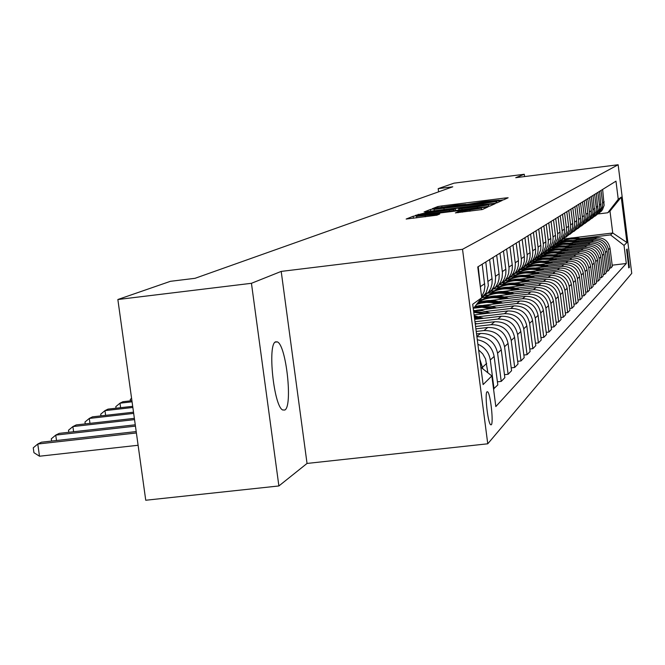 <?xml version="1.0" encoding="UTF-8"?>
<svg xmlns="http://www.w3.org/2000/svg" width="665" height="665" viewBox="0 0 665 665"><rect width="100%" height="100%" fill="white"/><g stroke="black" fill="none" stroke-linecap="round" stroke-linejoin="round"><path stroke-width="1" d="M499.24 200.448L503.621 199.824L508.135 197.771L505.018 198.02L441.793 205.934L437.786 206.566L432.258 208.744L434.378 208.577L437.952 207.837L437.786 206.566M466.057 204.604L483.879 201.645L499.207 200.182M284.803 410.039C292.924 406.373 286.216 345.044 277.363 341.893L275.601 341.835C267.338 344.063 273.747 406.14 282.658 409.973L284.803 410.039M491.302 424.769C493.704 422.973 490.462 393.638 487.661 391.81L487.021 391.776C484.586 393.239 487.786 422.765 490.604 424.736L491.302 424.769M455.409 212.875L482.333 209.525L488.068 206.898L417.487 215.56L413.181 216.25L406.157 219.043L436.938 215.177L439.773 213.98L416.523 216.408L428.152 214.446L472.532 208.918L481.36 208.17L458.069 211.728L455.417 212.925M466.024 204.33L456.223 205.103L437.952 207.837M281.204 271.411L251.445 283.298L117.855 299.516L145.743 500.246L278.884 485.957L307.039 463.439L487.761 443.796L462.524 249.3L281.204 271.411L307.039 463.439M524.577 176.574L524.278 174.272L515.732 177.688L618.134 164.754L462.524 249.3M524.278 174.272L454.02 183.158L438.185 188.644L438.601 191.836M117.855 299.516L170.44 281.312L195.044 278.311L452.79 186.799L438.185 188.644M492.848 203.523L496.963 202.858L502.208 200.456L499.024 200.739L434.594 208.785L430.496 209.433L424.071 211.985L492.848 203.523M495.267 203.631L489.814 206.117L485.6 206.798L415.317 215.435L422.483 213.581L453.563 209.55L455.317 208.802L452.133 209.076L425.135 212.235L495.267 203.631M627.062 249.059L626.596 249.541L628.807 267.912L629.364 267.363L627.145 249.043M487.761 443.796L631.75 273.348L618.134 164.754M573.421 237.787L612.739 232.991L609.98 211.096L607.752 212.767L618.25 199.3L615.973 181.163L477.761 266.948L481.743 297.745L473.272 308.693M618.25 199.3L621.243 197.139L626.937 242.542L624.036 245.41L610.537 234.903L580.254 238.594M612.174 265.185L626.305 263.498L624.036 245.41M626.305 263.498L495.824 406.564L491.859 375.933L483.106 384.578L472.699 304.271L481.743 297.745M251.445 283.298L278.884 485.957M563.305 239.018L569.373 238.278M562.956 240.697L560.836 240.954M610.537 234.903L612.739 232.991L626.937 242.542M497.412 381.826L501.227 381.394L504.851 377.654L501.252 349.782C498.692 338.726 491.768 333.29 480.487 333.464L476.539 333.921M504.461 374.686L508.118 374.27L504.56 346.698C502.025 335.759 495.176 330.38 484.012 330.555L476.223 331.461M508.118 374.27L511.576 370.688L508.06 343.423C505.558 332.608 498.783 327.288 487.744 327.471L475.882 328.851M511.21 367.853L514.702 367.454L511.227 340.472C508.75 329.765 502.05 324.503 491.119 324.686L475.575 326.498M514.702 367.454L518.018 364.029L514.585 337.338C512.133 326.756 505.508 321.552 494.694 321.727L475.251 324.005M517.669 361.311L521.011 360.929L517.611 334.512C515.192 324.03 508.625 318.884 497.927 319.059L474.96 321.744M521.011 360.929L524.186 357.637L520.828 331.511C518.434 321.145 511.942 316.05 501.352 316.232L474.652 319.358M523.854 355.035L527.062 354.669L523.737 328.793C521.368 318.535 514.934 313.489 504.452 313.672L478.983 316.656M527.062 354.669L530.105 351.519L526.821 325.916C524.477 315.767 518.118 310.779 507.744 310.954L474.079 314.911M529.789 349.017L532.865 348.668L529.614 323.315C527.287 313.257 520.986 308.319 510.712 308.502L485.766 311.436M532.865 348.668L535.79 345.642L532.574 320.547C530.271 310.597 524.045 305.717 513.87 305.892L476.531 310.289M535.483 343.24L538.434 342.899L535.25 318.045C532.973 308.194 526.805 303.356 516.722 303.531L492.275 306.415M538.434 342.899L541.244 339.99L538.093 315.393C535.849 305.642 529.731 300.854 519.756 301.029L483.679 305.285M476.847 306.091L475.126 306.299M540.953 337.687L543.787 337.363L540.67 312.991C538.442 303.331 532.382 298.585 522.507 298.76L498.534 301.594M543.787 337.363L546.489 334.562L543.405 310.439C541.202 300.871 535.2 296.174 525.417 296.357L490.479 300.489M483.023 301.37L478.526 301.902M546.206 332.35L548.933 332.035L545.882 308.128C543.696 298.651 537.752 293.997 528.06 294.171L504.552 296.956M481.934 299.632L480.113 299.849M548.933 332.035L551.534 329.341L548.517 305.667C546.347 296.282 540.47 291.677 530.861 291.852L496.963 295.875M488.999 296.814L482.208 297.621M551.268 327.213L553.895 326.906L550.894 303.448C548.758 294.146 542.923 289.583 533.405 289.757L510.346 292.492M488.127 295.127L484.303 295.584M553.895 326.906L556.397 324.312L553.43 301.079C551.31 291.869 545.533 287.347 536.106 287.521L503.181 291.436M494.793 292.434L488.509 293.182M556.131 322.259L558.667 321.968L555.732 298.934C553.629 289.807 547.902 285.327 538.559 285.501L515.924 288.194M494.095 290.788L490.704 291.195M558.667 321.968L561.077 319.474L558.168 296.656C556.09 287.613 550.42 283.174 541.16 283.348L509.132 287.164M500.404 288.203L494.378 288.918M560.828 317.488L563.263 317.205L560.387 294.587C558.317 285.626 552.698 281.228 543.521 281.403L521.302 284.046M499.847 286.607L496.888 286.956M563.263 317.205L565.591 314.803L562.74 292.392C560.695 283.506 555.125 279.159 546.032 279.325L514.851 283.049M505.824 284.121L499.756 284.844M565.35 312.891L567.702 312.617L564.876 290.397C562.848 281.594 557.328 277.272 548.309 277.446L526.481 280.056M505.392 282.575L502.715 282.891M567.702 312.617L569.947 310.297L567.145 288.278C565.142 279.549 559.672 275.277 550.728 275.451L520.354 279.076M511.077 280.189L504.727 280.946M569.714 308.452L571.983 308.186L569.207 286.357C567.22 277.704 561.792 273.456 552.931 273.631L531.485 276.199M510.745 278.677L508.176 278.984M571.983 308.186L574.153 305.942L571.401 284.304C569.431 275.734 564.053 271.528 555.267 271.702L525.641 275.244M516.165 276.382L510.446 277.064M573.928 304.163L576.114 303.905L573.396 282.45C571.443 273.947 566.106 269.774 557.395 269.948L536.323 272.475M515.915 274.919L513.255 275.235M576.114 303.905L578.209 301.744L575.516 280.472C573.579 272.043 568.292 267.912 559.647 268.078L530.737 271.544M521.077 272.708L515.857 273.332M577.993 300.023L580.113 299.774L577.436 278.677C575.516 270.314 570.271 266.216 561.701 266.391L540.986 268.876M520.911 271.278L517.869 271.644M580.113 299.774L582.141 297.679L579.489 276.765C577.586 268.469 572.382 264.412 563.887 264.579L535.649 267.97M525.849 269.15L520.961 269.741M581.925 296.016L583.978 295.775L581.343 275.027C579.456 266.798 574.302 262.775 565.873 262.941L545.5 265.393M525.741 267.771L522.732 268.128M583.978 295.775L585.932 293.755L583.33 273.174C581.459 265.019 576.339 261.029 567.985 261.195L540.396 264.52M530.462 265.709L525.757 266.274M585.732 292.143L587.71 291.91L585.125 271.495C583.271 263.406 578.193 259.45 569.905 259.616L549.872 262.027M530.412 264.371L527.752 264.687M587.71 291.91L589.606 289.948L587.045 269.707C585.2 261.686 580.171 257.754 571.95 257.929L544.968 261.179M534.943 262.384L530.221 262.949M589.414 288.394L591.326 288.169L588.791 268.078C586.962 260.123 581.966 256.225 573.804 256.391L554.095 258.768M534.934 261.079L532.507 261.37M591.326 288.169L593.163 286.274L590.645 266.349C588.833 258.452 583.878 254.587 575.782 254.753L549.398 257.937M539.282 259.159L534.253 259.766M592.972 284.77L594.834 284.545L592.332 264.77C590.537 256.939 585.616 253.107 577.586 253.274L558.184 255.609M539.315 257.887L537.004 258.17M594.834 284.545L596.605 282.708L594.128 263.091C592.349 255.318 587.469 251.52 579.498 251.686L553.671 254.803M543.488 256.042L538.833 256.599M596.422 281.245L598.226 281.037L595.765 261.569C593.995 253.855 589.157 250.082 581.243 250.248L562.149 252.559M543.563 254.803L541.219 255.086M598.226 281.037L599.946 279.25L597.511 259.94C595.757 252.293 590.952 248.544 583.105 248.71L557.81 251.769M547.569 253.008L543.288 253.531M599.772 277.837L601.509 277.629L599.09 258.461C597.353 250.863 592.59 247.147 584.793 247.314L565.998 249.591M547.677 251.811L545.109 252.118M601.509 277.629L603.18 275.9L600.786 256.881C599.057 249.35 594.327 245.659 586.596 245.826L561.817 248.826M551.534 250.073L547.511 250.564M603.014 274.537L604.701 274.329L602.324 255.451C600.603 247.97 595.915 244.313 588.234 244.471L569.722 246.715M551.667 248.91L548.966 249.234M604.701 274.329L606.322 272.658L603.961 253.922C602.257 246.499 597.602 242.866 589.988 243.024L565.699 245.975M555.383 247.222L551.501 247.696M606.156 271.328L607.793 271.129L605.449 252.525C603.762 245.152 599.14 241.553 591.576 241.711L573.338 243.93M555.541 246.092L553.122 246.382M607.793 271.129L609.373 269.5L607.045 251.038C605.366 243.722 600.778 240.148 593.271 240.314L569.456 243.207M559.115 244.462L555.25 244.928M609.207 268.211L610.803 268.02L608.492 249.691C606.829 242.426 602.274 238.876 594.818 239.034L576.846 241.22M559.307 243.357L557.079 243.623M610.803 268.02L612.332 266.441L610.038 248.244C608.392 241.038 603.862 237.513 596.463 237.671L573.105 240.514M562.756 241.777L558.708 242.268M598.201 213.947L607.752 212.767M493.538 388.909L497.811 384.935L494.128 356.432C492.283 347.055 486.672 341.494 477.295 339.749M598.433 213.756L602.399 209.882L604.136 205.344L602.631 189.434M595.956 215.402L599.971 212.177L602.407 207.148L602.673 203.648L601.027 190.431M595.258 216.05L598.891 212.7L601.052 207.505L599.522 191.362M592.698 217.738L596.804 214.454L599.273 209.359L599.547 205.801L597.877 192.393M591.983 218.411L596.089 214.404L597.868 209.733L596.322 193.349M589.348 220.157L593.537 216.807L596.039 211.628L596.322 208.029L594.618 194.413M588.608 220.847L592.382 217.38L594.601 212.027L593.022 195.402M585.882 222.642L590.171 219.226L592.715 213.972L592.997 210.315L591.268 196.491M585.125 223.357L589.389 219.217L591.227 214.396L591.293 210.697L589.622 197.513M582.316 225.202L586.705 221.728L589.281 216.391L589.564 212.675L587.818 198.636M581.534 225.942L585.458 222.351L587.744 216.84L587.885 213.831L586.114 199.691M578.633 227.854L583.122 224.304L585.74 218.885L586.031 215.111L584.252 200.847M577.827 228.619L582.257 224.329L584.153 219.359L584.294 216.308L582.498 201.936M574.834 230.589L579.431 226.965L582.091 221.453L582.382 217.621L580.57 203.133M574.003 231.378L578.085 227.654L580.445 221.96L580.587 218.86L578.758 204.255M570.911 233.407L575.616 229.708L578.317 224.113L578.608 220.215L576.771 205.493M570.046 234.23L574.219 230.431L576.613 224.645L576.68 220.705L574.901 206.649M566.846 236.324L571.667 232.542L574.419 226.856L574.718 222.9L572.839 207.929M565.965 237.172L570.221 233.307L572.648 227.422L572.723 223.415L570.911 209.126M562.657 239.342L567.594 235.476L570.387 229.699L570.686 225.668L568.783 210.448M561.742 240.223L566.081 236.275L568.558 230.29L568.708 227.031L566.788 211.686M558.309 242.459L563.38 238.511L566.214 232.634L566.522 228.536L564.585 213.058M557.37 243.373L561.809 239.35L564.319 233.265L564.477 229.949L562.515 214.338M553.812 245.693L559.016 241.653L561.9 235.676L562.216 231.503L560.238 215.751M552.839 246.64L557.378 242.534L559.938 236.341L560.088 232.966L558.093 217.081M549.157 249.034L554.494 244.903L557.428 238.818L557.752 234.579L555.732 218.544M548.143 250.023L552.79 245.826L555.391 239.525L555.549 236.092L553.513 219.924M544.327 252.501L549.814 248.278L552.798 242.085L553.122 237.762L551.069 221.445M543.28 253.531L548.035 249.242L550.678 242.833L550.844 239.334L548.766 222.866M539.315 256.1L544.959 251.769L548.002 245.468L548.326 241.062L546.231 224.446M538.234 257.164L543.106 252.791L545.799 246.258L545.874 241.802L543.845 225.925M534.12 259.824L539.922 255.393L541.842 252.368L543.014 248.976L543.347 244.496L541.21 227.563M532.998 260.946L537.985 256.466L540.728 249.816L540.894 246.183L538.733 229.101M528.717 263.706L534.685 259.159L536.647 256.075L537.844 252.617L538.176 248.053L535.998 230.797M527.561 264.87L532.665 260.289L534.452 257.064L535.458 253.506L535.624 249.807L533.43 232.393M523.097 267.729L529.249 263.074L531.244 259.932L532.466 256.407L532.806 251.744L530.587 234.155M521.9 268.943L527.137 264.263L528.958 260.971L529.988 257.347L530.155 253.573L527.91 235.817M517.262 271.918L523.596 267.147L525.633 263.938L526.871 260.339L527.22 255.593L524.951 237.654M516.015 273.19L521.385 268.394L523.247 265.036L524.286 261.337L524.369 256.532L522.166 239.383M511.177 276.283L517.719 271.378L519.789 268.103L521.052 264.437L521.41 259.591L519.091 241.287M509.88 277.604L515.4 272.692L517.295 269.275L518.359 265.501L518.442 260.589L516.19 243.091M504.835 280.821L511.593 275.784L513.704 272.451L514.993 268.702L515.358 263.764L512.989 245.077M503.496 282.209L509.166 277.172L511.094 273.681L512.183 269.832L512.358 265.825L509.964 246.956M498.226 285.559L505.201 280.381L507.362 276.973L508.675 273.157L509.049 268.103L506.622 249.034M496.83 287.014L502.657 281.852L504.635 278.286L505.741 274.354L505.924 270.256L503.471 250.988M491.327 290.497L498.542 285.177L500.737 281.694L502.083 277.795L502.457 272.642L499.98 253.149M489.872 292.026L495.866 286.723L497.886 283.082L499.016 279.067L499.199 274.886L496.689 255.194M484.112 295.659L491.585 290.189L493.829 286.632L495.201 282.642L495.583 277.372L493.048 257.455M482.599 297.263L488.775 291.827L490.837 288.103L491.992 283.997L492.175 279.724L489.606 259.591M481.186 298.469L486.115 292.741L488.351 285.568L485.799 261.952M481.618 296.781L484.12 291.486L484.876 286.64L482.2 264.188M501.227 381.394L497.586 353.198C495.059 342.159 488.16 336.648 476.896 336.656M480.837 290.738L478.21 266.665M494.029 388.85L490.296 360.006C489.024 352.508 484.885 347.263 477.886 344.262M487.886 372.807L485.55 358.934L482.74 353.905L478.609 349.898M482.873 368.859L479.814 359.183M480.87 367.279L491.859 375.933M609.98 211.096L621.243 197.139M496.871 202.892L496.672 201.312L494.444 201.512L434.145 209.35L482.981 203.714L496.655 201.329L496.855 202.9M477.345 206.74L488.576 204.862L479.914 205.61L464.594 207.522L458.692 208.943L477.345 206.74L477.487 207.812M582.582 239.367C574.884 236.615 567.652 237.496 560.894 242.002M579.34 239.757L575.375 238.951L569.988 238.976L566.031 239.816L561.119 241.977M581.401 239.508C574.161 237.139 567.345 237.962 560.936 241.994M560.986 241.994C567.154 238.261 573.696 237.463 580.628 239.6M579.24 242.018C571.41 239.209 564.061 240.098 557.187 244.695M575.907 242.417L571.875 241.603L566.405 241.628L562.399 242.476L557.411 244.67M578.026 242.16C570.67 239.749 563.737 240.589 557.228 244.687M557.278 244.687C563.538 240.896 570.188 240.09 577.228 242.26M575.799 244.745C567.835 241.877 560.354 242.792 553.371 247.471M572.365 245.169L568.276 244.338L562.731 244.354L557.345 245.659L553.596 247.447M574.552 244.903C567.07 242.434 560.021 243.29 553.405 247.463M553.455 247.463C559.822 243.606 566.58 242.783 573.729 245.003M572.257 247.563C564.144 244.629 556.538 245.551 549.431 250.331M568.725 247.995L564.568 247.147L558.933 247.172L554.801 248.045L549.664 250.298M570.969 247.721C563.363 245.202 556.198 246.067 549.465 250.323M549.523 250.314C555.982 246.399 562.856 245.568 570.121 247.821M568.6 250.464C560.346 247.471 552.607 248.402 545.375 253.274M564.959 250.904L559.315 249.924L555.026 250.065L549.473 251.412L545.608 253.249M567.278 250.622C559.539 248.053 552.249 248.934 545.408 253.274M545.466 253.265C552.033 249.275 559.016 248.427 566.405 250.73M564.834 253.456C556.43 250.389 548.55 251.345 541.194 256.316M561.085 253.914L555.35 252.916L550.994 253.057L546.73 253.955L541.426 256.283M563.471 253.623C555.599 250.996 548.184 251.894 541.227 256.308M541.277 256.308C547.96 252.243 555.059 251.387 562.573 253.731M560.952 256.549C552.391 253.407 544.369 254.379 536.879 259.45M557.087 257.014L552.74 256.125L546.83 256.141L542.499 257.056L537.112 259.425M559.548 256.715C551.534 254.03 543.987 254.944 536.904 259.45M536.963 259.441C543.754 255.302 550.977 254.429 558.625 256.823M556.946 259.732C548.226 256.524 540.047 257.505 532.424 262.692M552.964 260.215L548.534 259.308L542.532 259.325L536.713 260.73L532.665 262.658M555.499 259.907C547.337 257.164 539.656 258.095 532.449 262.683M532.507 262.675C539.415 258.461 546.763 257.579 554.543 260.023M552.814 263.024C543.92 259.732 535.591 260.738 527.819 266.033M548.7 263.523C541.443 261.503 534.569 262.334 528.06 266M551.318 263.207C543.006 260.406 535.184 261.345 527.852 266.025M527.902 266.017C534.934 261.727 542.416 260.83 550.337 263.323M548.542 266.424C539.473 263.057 530.978 264.08 523.064 269.483M544.294 266.939C536.921 264.886 529.922 265.726 523.313 269.458M546.996 266.607C538.525 263.747 530.562 264.703 523.089 269.483M523.147 269.475C530.304 265.094 537.918 264.18 545.982 266.731M544.128 269.94C534.876 266.49 526.215 267.529 518.151 273.057C525.782 268.17 533.904 267.197 542.532 270.131M539.739 270.472C532.233 268.377 525.126 269.234 518.401 273.024M518.226 273.049C525.516 268.585 533.264 267.654 541.485 270.256M539.556 273.581C530.121 270.04 521.285 271.096 513.064 276.756M535.026 274.121C527.395 271.993 520.155 272.858 513.313 276.723M537.918 273.781C529.116 270.771 520.836 271.769 513.081 276.748M513.139 276.74C520.562 272.185 528.459 271.245 536.83 273.905M534.835 277.347C525.2 273.714 516.19 274.786 507.794 280.58C515.716 275.485 524.161 274.47 533.139 277.546M530.146 277.904C522.382 275.734 515.018 276.615 508.052 280.547M507.877 280.572C515.433 275.917 523.48 274.961 532.017 277.687M529.947 281.245C520.105 277.513 510.911 278.61 502.349 284.537C510.421 279.333 519.033 278.303 528.193 281.453M525.092 281.827C517.187 279.608 509.689 280.505 502.599 284.512M502.424 284.529C510.13 279.782 518.326 278.81 527.029 281.594M524.885 285.293C514.835 281.453 505.433 282.575 496.697 288.643C504.926 283.315 513.712 282.276 523.064 285.509M519.855 285.884C511.801 283.623 504.17 284.537 496.955 288.61M496.763 288.635C504.627 283.789 512.989 282.791 521.867 285.651M519.631 289.483C509.357 285.543 499.764 286.682 490.837 292.899C499.232 287.455 508.201 286.391 517.752 289.707M514.427 290.098C506.223 287.795 498.442 288.718 491.094 292.874M490.903 292.891C498.916 287.945 507.453 286.931 516.505 289.857M514.186 293.83C503.679 289.782 493.871 290.946 484.752 297.322C493.322 291.744 502.482 290.655 512.241 294.063M508.792 294.47C500.429 292.118 492.507 293.057 485.018 297.288M484.818 297.313C492.998 292.251 501.701 291.22 510.953 294.213M508.534 298.352C497.886 294.204 487.919 295.343 478.634 301.769M502.94 299.009C494.419 296.607 486.339 297.563 478.7 301.877M506.514 298.593C496.63 295.11 487.329 296.183 478.609 301.794M478.551 301.868C486.888 296.723 495.766 295.676 505.184 298.751M502.665 303.049C494.153 299.566 485.733 299.657 477.412 303.34M496.863 303.73L491.036 302.55L486.589 302.409L480.729 303.198L476.497 304.52M500.57 303.29C492.632 300.381 484.802 300.538 477.088 303.764M476.863 304.046L481.493 302.525L487.935 301.669L492.823 301.927L499.182 303.456M496.564 307.928L490.521 305.983L485.807 305.343L479.49 305.601L474.877 306.623M490.537 308.643L482.108 307.272L473.655 308.194M494.394 308.186L484.461 306.075L474.419 307.205M474.128 307.579L483.58 306.532L492.956 308.352M490.221 313.016L482.009 310.638L473.505 310.497M483.954 313.747L473.746 312.342M487.96 313.281L473.588 311.162M473.646 311.602L486.464 313.456M483.613 318.311L474.178 315.717M477.096 319.075L474.527 318.402M481.269 318.585L474.303 316.69M474.386 317.338L479.714 318.768M476.73 323.83L475.151 323.173M130.456 400.862L130.257 399.432L131.587 398.335M131.911 400.696L122.909 401.726L119.983 403.181L132.061 401.801M116.018 408.21L115.801 406.648L119.983 403.181L120.614 407.687M132.692 406.315L108.021 409.125L104.97 410.638L132.85 407.462M100.955 415.883L100.723 414.17L104.97 410.638L105.627 415.351M133.507 412.192L92.477 416.847L89.285 418.435L133.673 413.397M85.236 423.896L84.97 422.026L89.285 418.435L89.975 423.364M134.363 418.343L76.234 424.918L72.892 426.573L134.538 419.615M68.803 432.283L68.512 430.23L72.892 426.573L73.616 431.743M135.261 424.802L59.235 433.364L55.735 435.101L135.444 426.132M51.604 441.061L51.288 438.825L55.735 435.101L56.5 440.513M136.2 431.577L41.43 442.208L37.772 444.02L39.501 456.223L138.104 445.267M39.501 456.223L33.94 452.69L33.25 447.819L37.772 444.02L136.392 432.973M476.871 336.448L480.487 333.464M484.012 330.555L487.744 327.471M491.119 324.686L494.694 321.727M497.927 319.059L501.352 316.232M504.452 313.672L507.744 310.954M510.712 308.502L513.87 305.892M516.722 303.531L519.756 301.029M522.507 298.76L525.417 296.357M528.06 294.171L530.861 291.852M533.405 289.757L536.106 287.521M538.559 285.501L541.16 283.348M543.521 281.403L546.032 279.325M548.309 277.446L550.728 275.451M552.931 273.631L555.267 271.702M557.395 269.948L559.647 268.078M561.701 266.391L563.887 264.579M565.873 262.941L567.985 261.195M569.905 259.616L571.95 257.929M573.804 256.391L575.782 254.753M577.586 253.274L579.498 251.686M581.243 250.248L583.105 248.71M584.793 247.314L586.596 245.826M588.234 244.471L589.988 243.024M591.576 241.711L593.271 240.314M594.818 239.034L596.463 237.671M602.606 202.95L604.194 201.861M608.492 249.691L610.038 248.244M605.449 252.525L607.045 251.038M599.473 205.094L601.118 203.972M602.324 255.451L603.961 253.922M596.247 207.305L597.935 206.142M599.09 258.461L600.786 256.881M592.922 209.583L594.668 208.386M595.765 261.569L597.511 259.94M589.498 211.927L591.293 210.697M592.332 264.77L594.128 263.091M585.956 214.354L587.81 213.083M588.791 268.078L590.645 266.349M582.307 216.848L584.219 215.543M585.125 271.495L587.045 269.707M578.533 219.433L580.512 218.078M581.343 275.027L583.33 273.174M574.635 222.102L576.68 220.705M577.436 278.677L579.489 276.765M570.612 224.861L572.723 223.415M573.396 282.45L575.516 280.472M566.447 227.713L568.625 226.216M569.207 286.357L571.401 284.304M562.133 230.672L564.394 229.117M564.876 290.397L567.145 288.278M557.669 233.731L560.005 232.127M560.387 294.587L562.74 292.392M553.039 236.898L555.466 235.235M555.732 298.934L558.168 296.656M548.243 240.181L550.753 238.461M550.894 303.448L553.43 301.079M543.255 243.59L545.874 241.802M545.882 308.128L548.517 305.667M538.085 247.131L540.803 245.277M540.67 312.991L543.405 310.439M532.715 250.813L535.533 248.885M535.25 318.045L538.093 315.393M527.129 254.637L530.063 252.634M529.614 323.315L532.574 320.547M521.31 258.627L524.369 256.532M523.737 328.793L526.821 325.916M515.259 262.766L518.442 260.589M517.611 334.512L520.828 331.511M508.941 267.097L512.258 264.82M511.227 340.472L514.585 337.338M502.358 271.603L505.816 269.234M504.56 346.698L508.06 343.423M495.483 276.316L499.091 273.839M497.586 353.198L501.252 349.782M488.293 281.237L492.067 278.652M490.296 360.006L494.128 356.432M480.77 286.391L484.719 283.681M482.649 367.138L486.672 363.389M628.558 267.463L629.364 267.363M441.942 207.039L441.793 205.934M505.159 199.126L505.018 198.02M430.737 211.27L430.496 209.433M499.166 201.861L499.024 200.739M444.104 209.608L443.971 208.586M483.114 204.737L482.981 203.714M496.19 203.033L496.015 201.62M418.36 215.177L418.243 214.263M422.624 214.645L422.483 213.581M449.498 211.295L449.357 210.231M453.721 210.772L453.563 209.55M455.317 208.81L455.542 210.547L455.284 208.835M492.2 205.036L492.05 203.881M458.883 210.132L458.725 208.951M462.042 209.733L461.909 208.66M458.193 212.692L458.069 211.728M462.516 212.152L462.375 211.038M469.989 211.221L469.847 210.107M425.276 216.79L425.126 215.668M436.647 215.252L436.514 214.255M413.447 218.261L413.181 216.25M417.554 216.067L417.487 215.56M484.91 208.353L484.76 207.181M275.144 342.151L277.363 341.893M486.93 391.893L487.661 391.81M599.971 212.177L601.584 211.013M596.804 214.454L598.467 213.257M593.537 216.807L595.25 215.576M590.171 219.226L591.933 217.962M586.705 221.728L588.525 220.414M583.122 224.304L585 222.95M579.431 226.965L581.368 225.568M575.616 229.708L577.611 228.27M571.667 232.542L573.737 231.054M567.594 235.476L569.73 233.939M563.38 238.511L565.591 236.923M559.016 241.653L561.302 240.007M554.494 244.903L556.863 243.199M549.814 248.278L552.266 246.507M544.959 251.769L547.503 249.94M539.922 255.393L542.565 253.498M534.685 259.159L537.436 257.189M529.249 263.074L532.108 261.021M523.596 267.147L526.564 265.011M517.719 271.378L520.803 269.15M511.593 275.784L514.81 273.473M505.201 280.381L508.559 277.97M498.542 285.177L502.042 282.658M491.585 290.189L495.242 287.554M484.311 295.418L488.135 292.666M434.22 210.838L434.037 209.45M488.767 206.341L488.584 204.895M458.85 210.132L458.692 208.943M481.56 209.708L481.369 208.203M416.714 217.854L416.523 216.408"/></g></svg>
